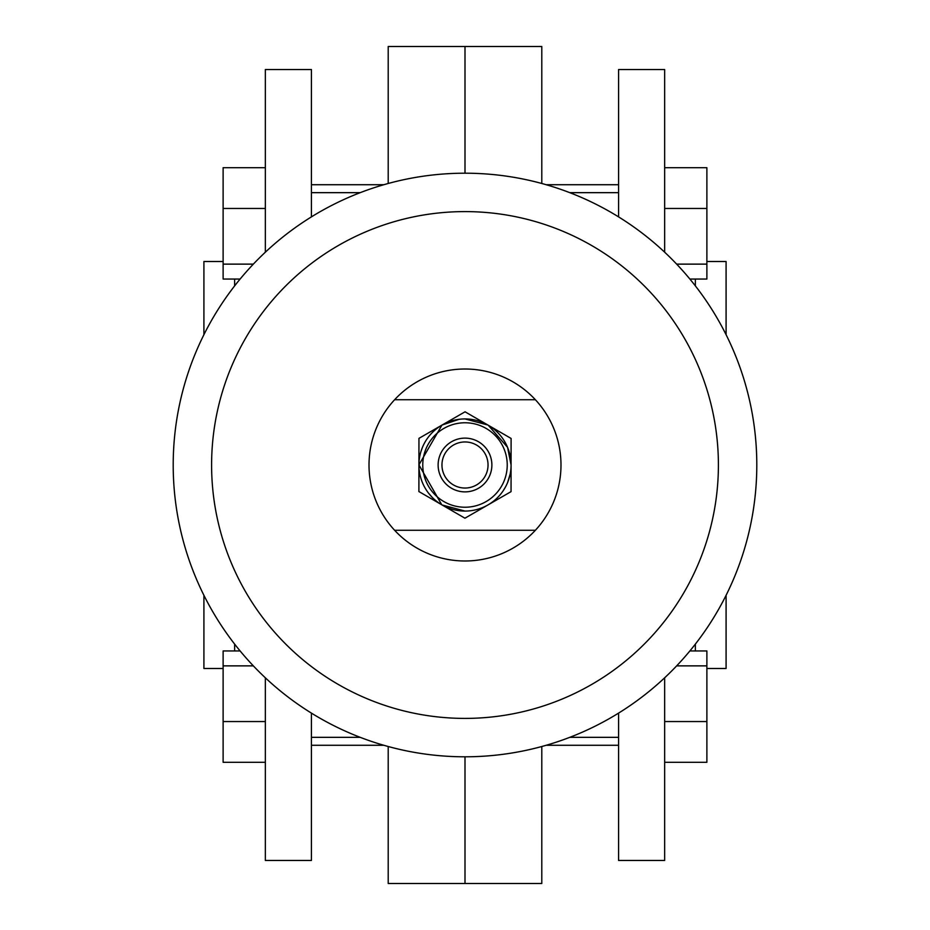 <?xml version="1.0" encoding="UTF-8"?>
<svg xmlns="http://www.w3.org/2000/svg" width="930" height="930" viewBox="0 0 930 930"><rect width="100%" height="100%" fill="white"/><g stroke="black" fill="none" stroke-linecap="round" stroke-linejoin="round"><path stroke-width="1.4" d="M569.764 192.661L618.578 192.661M569.764 737.339L618.578 737.339M706.881 668.496L726.086 668.496L726.086 595.316M726.086 334.684L726.086 261.504L706.881 261.504M618.578 713.112L618.578 860.459L664.648 860.459L664.648 677.807M664.648 252.193L664.648 69.541L618.578 69.541L618.578 216.888M618.578 184.721L546.177 184.721M618.578 745.279L546.177 745.279M388.205 746.511L388.205 883.5L541.795 883.5L541.795 746.511M541.795 183.489L541.795 46.5L465 46.5L465 173.201L465 46.5L388.205 46.5L388.205 183.489M442.099 504.978L465 511.07A46.07 46.07 0 0 1 418.93 465A46.07 46.07 0 0 1 465 418.93A46.07 46.07 0 0 1 511.07 465A46.07 46.07 0 0 1 465 511.07A46.07 46.07 0 0 1 418.93 465A46.07 46.07 0 0 1 465 418.93A46.07 46.07 0 0 1 511.07 465A46.07 46.07 0 0 1 465 511.07A46.07 46.07 0 0 1 418.93 465A46.07 46.07 0 0 1 465 418.93L487.901 425.022M488.238 425.219L507.536 447.295M507.582 447.4L511.07 464.965M465 883.5L465 756.799L465 883.5M503.177 490.796L505.629 486.727M507.594 482.577L510.186 473.998M676.656 665.868L706.881 665.868L706.881 650.954L689.874 650.954M706.881 665.868L706.881 721.54L664.648 721.54M706.881 721.54L706.881 762.298L664.648 762.298M664.648 208.46L706.881 208.46L706.881 167.702L664.648 167.702M706.881 208.46L706.881 264.132L676.656 264.132M706.881 264.132L706.881 279.047L689.874 279.047M360.236 737.339L311.422 737.339M360.236 192.661L311.422 192.661M223.119 261.504L203.914 261.504L203.914 334.684M203.914 595.316L203.914 668.496L223.119 668.496M311.422 216.888L311.422 69.541L265.352 69.541L265.352 252.193M265.352 677.807L265.352 860.459L311.422 860.459L311.422 713.112M311.422 745.279L383.823 745.279M311.422 184.721L383.823 184.721M441.762 504.781L418.93 464.884L441.959 425.103M442.041 425.057L459.106 419.302M455.886 419.837L451.631 420.906M422.418 447.4L420.918 451.585M428.37 492.947L432.276 497.434M439.472 503.351L441.878 504.851M253.344 264.132L223.119 264.132L223.119 279.047L240.126 279.047M223.119 264.132L223.119 208.46L265.352 208.46M223.119 208.46L223.119 167.702L265.352 167.702M265.352 721.54L223.119 721.54L223.119 762.298L265.352 762.298M223.119 721.54L223.119 665.868L253.344 665.868M223.119 665.868L223.119 650.954L240.126 650.954M465 560.988A95.988 95.988 0 0 0 535.378 399.726A95.988 95.988 0 0 0 394.622 399.726A95.988 95.988 0 0 0 465 560.988M465 173.201A291.799 291.799 0 0 1 756.799 465A291.799 291.799 0 0 1 465 756.799A291.799 291.799 0 0 1 173.201 465A291.799 291.799 0 0 1 465 173.201A291.799 291.799 0 0 0 173.201 465A291.799 291.799 0 0 0 465 756.799M465 488.041A23.041 23.041 0 0 0 488.041 465A23.041 23.041 0 0 0 465 441.959A23.041 23.041 0 0 0 441.959 465A23.041 23.041 0 0 0 465 488.041A23.041 23.041 0 0 1 441.959 465A23.041 23.041 0 0 1 465 441.959M488.076 425.126L465.058 411.804L418.953 438.356L418.895 491.552L464.942 518.196L511.047 491.645L511.105 438.449L488.076 425.126M535.378 399.726L394.622 399.726M394.622 530.274L535.378 530.274M695.373 279.047L695.373 285.894M695.373 644.106L695.373 650.954M234.627 650.954L234.627 644.106M234.627 285.894L234.627 279.047M465 718.402A253.402 253.402 0 0 0 718.402 465A253.402 253.402 0 0 0 465 211.598A253.402 253.402 0 0 0 211.598 465A253.402 253.402 0 0 0 465 718.402M465 438.123A26.877 26.877 0 0 1 491.877 465A26.877 26.877 0 0 1 465 491.877A26.877 26.877 0 0 1 438.123 465A26.877 26.877 0 0 1 465 438.123M465 507.234A42.234 42.234 0 0 0 507.234 465A42.234 42.234 0 0 0 465 422.766A42.234 42.234 0 0 0 422.766 465A42.234 42.234 0 0 0 465 507.234"/></g></svg>
